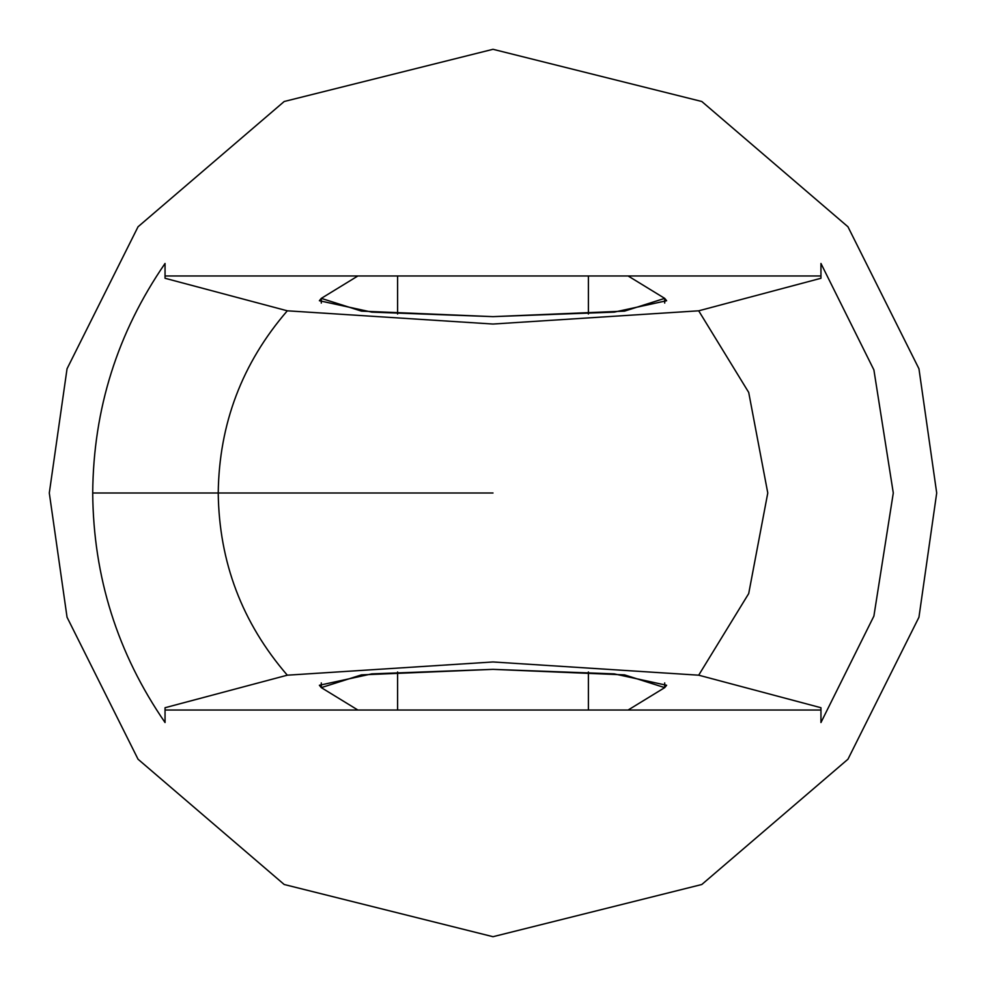 <?xml version="1.0" encoding="UTF-8"?>
<svg xmlns="http://www.w3.org/2000/svg" width="986" height="986" viewBox="0 0 986 986"><rect width="100%" height="100%" fill="white"/><g stroke="black" fill="none" stroke-linecap="round" stroke-linejoin="round"><path stroke-width="1.48" d="M664.712 687.624L666.622 685.27L614.192 673.869L493 669.358L371.808 673.869L319.378 685.27L321.288 687.624L321.288 682.916L321.288 687.624L357.893 710.031L397.605 710.031L397.605 671.971L397.605 710.031L588.395 710.031L588.395 671.971L588.395 710.031L628.107 710.031L664.712 687.624L664.712 682.916L664.712 687.624L628.107 710.031L165.044 710.031L357.893 710.031L321.288 687.624L361.455 674.88L493 669.358L624.545 674.88L664.712 687.624M493 316.642L614.192 312.131L666.622 300.73L664.712 298.376L664.712 303.084L664.712 298.376L628.107 275.969L357.893 275.969L321.288 298.376L319.378 300.73L371.808 312.131L493 316.642L361.455 311.12L321.288 298.376L321.288 303.084L321.288 298.376L357.893 275.969L397.605 275.969L397.605 314.029L397.605 275.969L588.395 275.969L588.395 314.029L588.395 275.969L820.956 275.969L628.107 275.969L664.712 298.376L624.545 311.12L493 316.642M287.308 675.188C242.125 622.856 219.102 562.131 218.226 493L92.709 493C93.35 576.909 117.47 653.41 165.044 722.528L165.044 707.726L287.308 675.188L493 661.963L698.692 675.188L820.956 707.726L820.956 722.528L873.892 616.102L893.291 493L873.892 369.898L820.956 263.472L873.892 369.898L893.291 493L873.892 616.102L820.956 722.528L820.956 707.726L698.692 675.188L748.707 593.572L767.774 493L748.707 392.428L698.692 310.812L748.707 392.428L767.774 493L748.707 593.572L698.692 675.188L493 661.963L287.308 675.188L165.044 707.726L165.044 722.528C117.47 653.41 93.35 576.909 92.709 493C93.35 409.091 117.47 332.59 165.044 263.472C117.47 332.59 93.35 409.091 92.709 493L218.226 493C219.102 423.869 242.125 363.144 287.308 310.812L165.044 278.274L165.044 263.472L165.044 278.274L287.308 310.812C242.125 363.144 219.102 423.869 218.226 493L493 493L218.226 493C219.102 562.131 242.125 622.856 287.308 675.188M820.956 707.726L820.956 710.031L628.107 710.031L820.956 710.031L820.956 722.528M165.044 278.274L165.044 275.969L357.893 275.969L165.044 275.969L165.044 263.472M820.956 263.472L820.956 278.274L698.692 310.812L493 324.037L287.308 310.812L493 324.037L698.692 310.812L820.956 278.274L820.956 263.472L820.956 278.274M49.3 493L67.048 368.764L138.04 226.78L284.202 101.496L493 49.3L701.798 101.496L847.96 226.78L918.952 368.764L936.7 493L918.952 617.236L847.96 759.22L701.798 884.504L493 936.7L284.202 884.504L138.04 759.22L67.048 617.236L49.3 493L67.048 617.236L138.04 759.22L284.202 884.504L493 936.7L701.798 884.504L847.96 759.22L918.952 617.236L936.7 493L918.952 368.764L847.96 226.78L701.798 101.496L493 49.3L284.202 101.496L138.04 226.78L67.048 368.764L49.3 493M165.044 722.528L165.044 707.726M319.378 685.27L321.288 687.624"/></g></svg>
